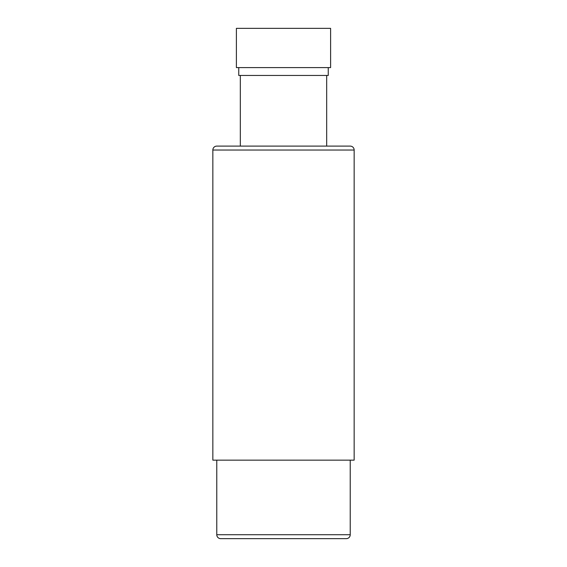 <?xml version="1.0" encoding="UTF-8"?>
<svg xmlns="http://www.w3.org/2000/svg" width="567" height="567" viewBox="0 0 567 567"><rect width="100%" height="100%" fill="white"/><g stroke="black" fill="none" stroke-linecap="round" stroke-linejoin="round"><path stroke-width="0.85" d="M346.309 538.65L220.691 538.65L346.309 538.65A3.926 3.926 0 0 0 350.229 534.724L350.229 460.142M220.691 538.65A3.926 3.926 0 0 1 216.771 534.724L216.771 460.142M354.155 460.142L212.845 460.142L212.845 150.035L354.155 150.035L354.155 460.142M354.155 150.035A3.926 3.926 0 0 0 350.229 146.109L216.771 146.109A3.926 3.926 0 0 0 212.845 150.035M238.75 67.601L238.75 75.454L328.25 75.454L328.25 67.601M236.396 67.601L330.604 67.601L330.604 28.35L236.396 28.35L236.396 67.601M257.021 538.65L242.293 538.65M308.016 538.65L324.707 538.65M282.522 538.65L258.984 538.65M350.229 534.724L216.771 534.724M240.323 146.109L240.323 75.454M326.677 146.109L326.677 75.454"/></g></svg>
